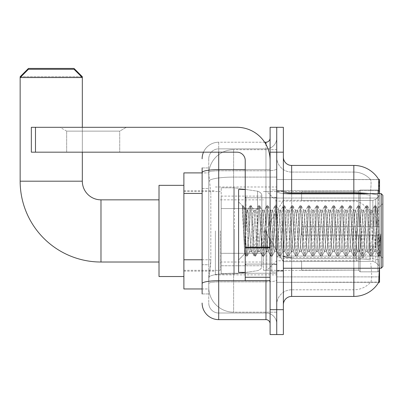 <?xml version="1.0" encoding="UTF-8"?>
<svg xmlns="http://www.w3.org/2000/svg" width="403" height="403" viewBox="0 0 403 403"><rect width="100%" height="100%" fill="white"/><g stroke="black" fill="none" stroke-linecap="round" stroke-linejoin="round"><path stroke-width="0.3" stroke-dasharray="2.02 1.51" d="M353.834 268.237L353.834 258.655A22.382 3.889 180 0 1 370.251 259.9L369.934 256.061L370.251 259.9A22.382 3.889 180 0 0 353.834 258.655L291.656 258.655L291.656 263.265L291.656 257.502L353.834 257.502L353.834 263.265L353.834 257.502A29.016 5.038 180 0 1 378.538 259.9L378.865 263.265L378.538 259.9A29.016 5.038 180 0 0 353.834 257.502L353.834 192.841L291.656 192.841L291.656 165.437L353.834 165.437L353.834 192.841A29.016 5.038 180 0 1 378.452 195.213L378.538 259.9L378.452 195.213C379.168 186.176 379.278 180.982 378.78 179.632A29.016 29.016 0 0 0 378.719 179.531L370.518 179.531L378.719 179.531A29.016 29.016 0 0 1 378.78 179.632L276.735 179.531L276.735 282.332L379.535 282.332L276.735 282.332L276.735 179.531L379.535 179.531L276.735 179.531L276.735 282.332L276.735 179.531L379.535 179.531L379.535 268.237M378.865 263.265C379.702 273.632 379.702 279.909 378.865 282.085L276.735 282.332L379.535 282.332L379.535 179.531L379.535 256.061L379.535 198.029L276.735 198.029L379.535 198.029L379.535 193.626M379.535 230.929L379.535 274.871L379.535 230.929M215.388 230.929L215.388 274.871L215.388 230.929M202.12 259.774L210.829 259.774L210.668 264.091L208.855 279.012L210.829 259.774L210.829 193.45L210.829 259.774L183.884 259.774L183.884 288.961L208.809 288.961L208.754 287.304A24.87 24.87 0 0 0 233.624 312.174L276.735 312.174L276.735 273.254L276.735 312.174L233.624 312.174L233.624 273.254L233.624 312.174A24.87 24.87 0 0 1 208.754 287.304L208.754 282.246L208.809 288.961L202.12 288.961M208.855 279.012L208.754 282.246L208.855 279.012M183.884 230.929L183.884 276.529L183.884 230.929M276.735 230.929L276.735 274.871L276.735 230.929M276.735 149.684L276.735 273.254L276.735 149.684L233.624 149.684L276.735 149.684M208.789 173.24L210.829 193.45L208.789 173.24A24.87 24.87 0 0 1 233.624 149.684A24.87 24.87 0 0 0 208.789 173.24A24.87 24.87 0 0 1 233.624 149.684L233.624 177.088L276.735 177.088L233.624 177.088L233.624 149.684M202.12 188.478L208.754 188.478L208.754 264.746L208.754 167.925L208.754 188.478L202.12 188.478L202.12 264.746L202.12 172.897L208.809 172.897L183.884 172.897L183.884 259.774M283.364 230.929L283.364 271.138L283.364 230.929M271.758 230.929L271.758 271.97L271.758 230.929M378.719 282.332L370.518 282.332L378.719 282.332M353.834 193.626L353.834 257.502L291.656 257.502L291.656 289.792A14.921 14.921 0 0 0 276.735 304.713L276.735 256.066L276.735 304.713A14.921 14.921 0 0 1 291.656 289.792L353.834 289.792L353.834 263.265L353.834 289.792A22.382 22.382 0 0 0 370.735 282.085C371.954 279.919 371.954 273.647 370.735 263.265C371.954 273.632 371.954 279.909 370.735 282.085A22.382 22.382 0 0 1 353.834 289.792L291.656 289.792L291.656 268.237M283.364 304.713L283.364 157.145L283.364 304.713A8.292 8.292 0 0 1 291.656 296.422L291.656 258.655A14.921 2.589 0 0 1 276.735 256.066L276.735 191.4L276.735 256.066A14.921 2.589 0 0 0 291.656 258.655L291.656 193.994L291.656 258.655L353.834 258.655L353.834 172.071A22.382 22.382 0 0 1 370.609 179.632A22.382 22.382 0 0 0 353.834 172.071L291.656 172.071A14.921 14.921 0 0 1 276.735 157.145L276.735 191.4L276.735 157.145A14.921 14.921 0 0 0 291.656 172.071L291.656 193.994L291.656 172.071A14.921 14.921 0 0 1 276.735 157.145M276.735 152.173L276.735 127.303L283.364 127.303L283.364 152.173L276.735 152.173L276.735 127.303L270.101 127.303L270.101 152.173L276.735 152.173L276.735 309.69L276.735 152.173M270.101 152.173L270.101 334.561L276.735 334.561L276.735 309.69L276.735 334.561L283.364 334.561L283.364 152.173M291.656 172.071L353.834 172.071A22.382 22.382 0 0 1 370.609 179.632A22.382 22.382 0 0 0 353.834 172.071L353.834 193.994A22.382 3.889 180 0 1 370.115 195.213L369.934 256.061L370.115 195.213C371.183 186.201 371.349 181.007 370.609 179.632C371.349 180.992 371.183 186.186 370.115 195.213A22.382 3.889 180 0 0 353.834 193.994L353.834 296.422A29.016 29.016 0 0 0 378.865 282.085M353.834 296.422L291.656 296.422M291.656 165.437A8.292 8.292 0 0 1 283.364 157.145M202.12 293.938L208.754 293.938L202.12 293.938L202.12 264.746L208.754 264.746L208.754 293.938L208.754 264.746L202.12 264.746M202.12 303.056A16.578 16.578 0 0 0 218.703 319.634L218.703 313.005A9.949 9.949 0 0 1 208.754 303.056L208.754 172.504L208.754 303.056A9.949 9.949 0 0 0 218.703 313.005L265.955 313.005L265.955 286.478L265.955 319.634A4.146 4.146 0 0 1 270.101 323.78L270.101 138.078L270.101 323.78M276.735 286.478L276.735 168.907L276.735 286.478M270.101 230.929L270.101 197.767L270.101 230.929M276.735 138.078L276.735 168.907L276.735 138.078A10.775 10.775 0 0 1 265.955 148.858A10.775 10.775 0 0 0 276.735 138.078A10.775 10.775 0 0 1 265.955 148.858L265.955 313.005L218.703 313.005L218.703 281.868L265.955 281.868A10.775 1.874 0 0 0 276.735 279.999A10.775 1.874 0 0 1 265.955 281.868L265.955 148.858L218.703 148.858L265.955 148.858M203.505 152.173A16.578 16.578 0 0 1 218.703 142.224L265.955 142.224A4.146 4.146 0 0 0 270.101 138.078A4.146 4.146 0 0 1 265.955 142.224L265.955 286.478L265.955 281.868L218.703 281.868L218.703 148.858L218.703 170.781L265.955 170.781A10.775 1.874 0 0 0 276.735 168.907A10.775 1.874 0 0 1 265.955 170.781L218.703 170.781L218.703 286.478L218.703 280.715L265.955 280.715A4.146 0.72 0 0 0 270.101 279.999A4.146 0.72 0 0 1 267.396 280.674M218.703 319.634L265.955 319.634M202.12 167.925L208.754 167.925L202.12 167.925L202.12 283.596A16.578 2.881 180 0 1 218.703 280.715L218.703 142.224A16.578 16.578 0 0 0 202.12 158.807A16.578 16.578 0 0 1 218.703 142.224L264.635 142.224M202.12 283.596L202.12 286.478M208.754 158.807L208.754 172.504L208.754 158.807A9.949 9.949 0 0 1 218.703 148.858A9.949 9.949 0 0 0 208.754 158.807A9.949 9.949 0 0 1 218.703 148.858M276.735 323.78A10.775 10.775 0 0 0 265.955 313.005A10.775 10.775 0 0 1 276.735 323.78A10.775 10.775 0 0 0 265.955 313.005M66.656 131.131L60.027 127.303L126.351 127.303L60.027 127.303L126.351 127.303L60.027 127.303L66.656 131.131L66.656 152.173L119.716 152.173L66.656 152.173L119.716 152.173L66.656 152.173L66.656 131.131L119.716 131.131L126.351 127.303L119.716 131.131L66.656 131.131L119.716 131.131L119.716 152.173L119.716 131.131L66.656 131.131M245.231 230.929L245.231 272.383L245.231 230.929M245.231 280.674L270.101 280.674L245.231 280.674L245.231 277.249L245.231 280.674L270.101 280.674L270.101 160.465A33.162 33.162 0 0 0 236.939 127.303L31.343 127.303L35.489 127.303L31.343 127.303L31.343 152.173L31.343 127.303L31.343 152.173L236.939 152.173A8.292 8.292 0 0 1 245.231 160.465L245.231 280.674M245.231 247.87L270.101 247.87L245.231 247.87L270.101 247.87L270.101 160.465A33.162 33.162 0 0 0 236.939 127.303L35.489 127.303L35.489 152.173L236.939 152.173A8.292 8.292 0 0 1 245.231 160.465L245.231 247.15L270.101 247.15L270.101 280.674L270.101 160.465A33.162 33.162 0 0 0 236.939 127.303L35.489 127.303L35.489 152.173L31.343 152.173L236.939 152.173A8.292 8.292 0 0 1 245.231 160.465L245.231 247.15L270.101 247.15L270.101 160.465M382.85 230.929L382.85 266.579L382.85 195.284L382.85 258.288L382.85 195.284L381.193 193.626L381.193 268.237L381.193 193.626L381.193 268.237L382.85 266.579L382.85 230.929M245.231 272.383L238.601 272.383L238.601 189.481L238.601 259.945L238.601 189.481L245.231 189.481M242.405 206.935L242.405 205.716L238.601 201.913L242.399 205.716L243.014 205.716L242.405 208.326L243.85 207.162L244.178 207.616L246.888 219.333L246.888 210.205L246.888 219.333L247.679 230.929L246.888 219.333L244.178 207.616L243.85 207.162L242.405 208.326L242.405 205.716L243.014 205.716L242.405 208.326L243.447 230.929L242.666 209.097L245.432 252.767L245.991 256.031L245.432 252.767L242.405 206.935M246.888 213.857L246.888 210.205L243.85 207.162L246.888 210.205L247.679 210.205L246.888 213.857L245.402 246.822L244.762 253.784L243.447 230.929L244.671 253.754L246.122 256.142L244.671 253.754L238.601 259.945L244.762 253.784L245.402 246.822L246.888 210.205L247.679 210.205L246.888 213.857M258.041 230.929L256.661 212.98L255.809 210.341L255.275 212.98L252.515 248.878L251.663 251.522L251.129 248.878L248.369 212.98L247.679 210.205L248.369 212.98L251.129 248.878L251.663 251.522L254.283 256.031L253.724 252.767L250.958 209.097L250.268 205.716L249.578 209.097L246.812 252.767L246.122 256.142L247.16 256.142L246.47 252.767L243.704 209.097L243.014 205.716L244.178 207.616L243.145 205.827L243.704 209.097L246.47 252.767L247.291 256.031L246.122 256.142L246.812 252.767L249.578 209.097L250.137 205.827L251.306 205.716L250.616 209.097L247.85 252.767L247.291 256.031L249.905 251.522L249.059 248.878L247.679 230.929L249.059 248.878L249.749 251.658L251.825 251.658L254.283 256.031L253.724 252.767L250.958 209.097L250.268 205.716L251.306 205.716L250.616 209.097L247.85 252.767L247.291 256.031L249.749 251.658L251.825 251.658L252.515 248.878L255.275 212.98L255.809 210.341L258.429 205.827L257.87 209.097L255.104 252.767L254.283 256.031L255.452 256.142L254.756 252.767L251.996 209.097L251.306 205.716L254.051 210.341L253.205 212.98L250.439 248.878L249.905 251.522L250.439 248.878L253.205 212.98L253.895 210.205L255.965 210.205L258.429 205.827L257.87 209.097L255.104 252.767L254.414 256.142L255.452 256.142L254.756 252.767L251.996 209.097L251.432 205.827L253.895 210.205L255.965 210.205L256.661 212.98L259.421 248.878L259.955 251.522L259.421 248.878L258.041 230.929M255.965 230.929L254.585 212.98L254.051 210.341L254.585 212.98L257.351 248.878L258.041 251.658L257.351 248.878L255.965 230.929M266.333 230.929L264.947 212.98L264.101 210.341L263.567 212.98L260.801 248.878L259.955 251.522L262.575 256.031L262.01 252.767L259.25 209.097L258.429 205.827L259.592 205.716L258.902 209.097L256.142 252.767L255.452 256.142L258.197 251.522L260.111 251.658L262.575 256.031L262.01 252.767L259.25 209.097L258.56 205.716L259.592 205.716L258.902 209.097L256.142 252.767L255.578 256.031L258.041 251.658L260.111 251.658L260.801 248.878L263.567 212.98L264.101 210.341L266.721 205.827L266.156 209.097L263.396 252.767L262.575 256.031L263.738 256.142L263.048 252.767L260.288 209.097L259.592 205.716L262.343 210.341L261.497 212.98L258.731 248.878L258.197 251.522L258.731 248.878L261.497 212.98L262.187 210.205L264.257 210.205L266.721 205.827L266.156 209.097L263.396 252.767L262.706 256.142L263.738 256.142L263.048 252.767L260.288 209.097L259.723 205.827L262.187 210.205L264.257 210.205L264.947 212.98L267.713 248.878L268.247 251.522L267.713 248.878L266.333 230.929M264.257 230.929L262.877 212.98L262.343 210.341L262.877 212.98L265.637 248.878L266.333 251.658L265.637 248.878L264.257 230.929M274.619 230.929L273.239 212.98L272.393 210.341L271.859 212.98L269.093 248.878L268.247 251.522L270.861 256.031L270.302 252.767L267.542 209.097L266.721 205.827L267.884 205.716L267.194 209.097L264.428 252.767L263.738 256.142L266.489 251.522L268.403 251.658L270.861 256.031L270.302 252.767L267.542 209.097L266.846 205.716L267.884 205.716L267.194 209.097L264.428 252.767L263.869 256.031L266.333 251.658L268.403 251.658L269.093 248.878L271.859 212.98L272.393 210.341L275.007 205.827L274.448 209.097L271.682 252.767L270.861 256.031L272.03 256.142L271.34 252.767L268.574 209.097L267.884 205.716L270.635 210.341L269.783 212.98L267.023 248.878L266.489 251.522L267.023 248.878L269.783 212.98L270.473 210.205L272.549 210.205L275.007 205.827L274.448 209.097L271.682 252.767L270.992 256.142L272.03 256.142L271.34 252.767L268.574 209.097L268.015 205.827L270.473 210.205L272.549 210.205L273.239 212.98L276.005 248.878L276.534 251.522L276.005 248.878L274.619 230.929M272.549 230.929L271.169 212.98L270.635 210.341L271.169 212.98L273.929 248.878L274.619 251.658L273.929 248.878L272.549 230.929M282.911 230.929L281.531 212.98L280.679 210.341L280.145 212.98L277.385 248.878L276.534 251.522L279.153 256.031L278.594 252.767L275.828 209.097L275.007 205.827L276.176 205.716L275.486 209.097L272.72 252.767L272.03 256.142L274.781 251.522L276.695 251.658L279.153 256.031L278.594 252.767L275.828 209.097L275.138 205.716L276.176 205.716L275.486 209.097L272.72 252.767L272.161 256.031L274.619 251.658L276.695 251.658L277.385 248.878L280.145 212.98L280.679 210.341L283.299 205.827L282.74 209.097L279.974 252.767L279.153 256.031L280.322 256.142L279.632 252.767L276.866 209.097L276.176 205.716L278.921 210.341L278.075 212.98L275.309 248.878L274.781 251.522L275.309 248.878L278.075 212.98L278.765 210.205L280.841 210.205L283.299 205.827L282.74 209.097L279.974 252.767L279.284 256.142L280.322 256.142L279.632 252.767L276.866 209.097L276.307 205.827L278.765 210.205L280.841 210.205L281.531 212.98L284.291 248.878L284.825 251.522L284.291 248.878L282.911 230.929M280.841 230.929L279.455 212.98L278.921 210.341L279.455 212.98L282.221 248.878L282.911 251.658L282.221 248.878L280.841 230.929M291.203 230.929L289.817 212.98L288.971 210.341L288.437 212.98L285.677 248.878L284.825 251.522L287.445 256.031L286.886 252.767L284.12 209.097L283.299 205.827L284.468 205.716L283.772 209.097L281.012 252.767L280.322 256.142L283.067 251.522L284.981 251.658L287.445 256.031L286.886 252.767L284.12 209.097L283.43 205.716L284.468 205.716L283.772 209.097L281.012 252.767L280.448 256.031L282.911 251.658L284.981 251.658L285.677 248.878L288.437 212.98L288.971 210.341L291.591 205.827L291.026 209.097L288.266 252.767L287.445 256.031L288.608 256.142L287.918 252.767L285.158 209.097L284.468 205.716L287.213 210.341L286.367 212.98L283.601 248.878L283.067 251.522L283.601 248.878L286.367 212.98L287.057 210.205L289.127 210.205L291.591 205.827L291.026 209.097L288.266 252.767L287.576 256.142L288.608 256.142L287.918 252.767L285.158 209.097L284.594 205.827L287.057 210.205L289.127 210.205L289.817 212.98L292.583 248.878L293.117 251.522L292.583 248.878L291.203 230.929M289.127 230.929L287.747 212.98L287.213 210.341L287.747 212.98L290.513 248.878L291.203 251.658L290.513 248.878L289.127 230.929M299.489 230.929L298.109 212.98L297.263 210.341L296.729 212.98L293.963 248.878L293.117 251.522L295.737 256.031L295.172 252.767L292.412 209.097L291.591 205.827L292.754 205.716L292.064 209.097L289.304 252.767L288.608 256.142L291.359 251.522L293.273 251.658L295.737 256.031L295.172 252.767L292.412 209.097L291.722 205.716L292.754 205.716L292.064 209.097L289.304 252.767L288.739 256.031L291.203 251.658L293.273 251.658L293.963 248.878L296.729 212.98L297.263 210.341L299.877 205.827L299.318 209.097L296.558 252.767L295.737 256.031L296.9 256.142L296.21 252.767L293.444 209.097L292.754 205.716L295.505 210.341L294.653 212.98L291.893 248.878L291.359 251.522L291.893 248.878L294.653 212.98L295.349 210.205L297.419 210.205L299.877 205.827L299.318 209.097L296.558 252.767L295.862 256.142L296.9 256.142L296.21 252.767L293.444 209.097L292.885 205.827L295.349 210.205L297.419 210.205L298.109 212.98L300.875 248.878L301.409 251.522L300.875 248.878L299.489 230.929M297.419 230.929L296.039 212.98L295.505 210.341L296.039 212.98L298.799 248.878L299.489 251.658L298.799 248.878L297.419 230.929M307.781 230.929L306.401 212.98L305.55 210.341L305.021 212.98L302.255 248.878L301.409 251.522L304.023 256.031L303.464 252.767L300.698 209.097L299.877 205.827L301.046 205.716L300.356 209.097L297.59 252.767L296.9 256.142L299.651 251.522L301.565 251.658L304.023 256.031L303.464 252.767L300.698 209.097L300.008 205.716L301.046 205.716L300.356 209.097L297.59 252.767L297.031 256.031L299.489 251.658L301.565 251.658L302.255 248.878L305.021 212.98L305.55 210.341L308.169 205.827L307.61 209.097L304.844 252.767L304.023 256.031L305.192 256.142L304.502 252.767L301.736 209.097L301.046 205.716L303.797 210.341L302.945 212.98L300.185 248.878L299.651 251.522L300.185 248.878L302.945 212.98L303.635 210.205L305.711 210.205L308.169 205.827L307.61 209.097L304.844 252.767L304.154 256.142L305.192 256.142L304.502 252.767L301.736 209.097L301.177 205.827L303.635 210.205L305.711 210.205L306.401 212.98L309.161 248.878L309.695 251.522L309.161 248.878L307.781 230.929M305.711 230.929L304.325 212.98L303.797 210.341L304.325 212.98L307.091 248.878L307.781 251.658L307.091 248.878L305.711 230.929M316.073 230.929L314.693 212.98L313.841 210.341L313.307 212.98L310.547 248.878L309.695 251.522L312.315 256.031L311.756 252.767L308.99 209.097L308.169 205.827L309.338 205.716L308.648 209.097L305.882 252.767L305.192 256.142L307.937 251.522L309.857 251.658L312.315 256.031L311.756 252.767L308.99 209.097L308.3 205.716L309.338 205.716L308.648 209.097L305.882 252.767L305.323 256.031L307.781 251.658L309.857 251.658L310.547 248.878L313.307 212.98L313.841 210.341L316.461 205.827L315.902 209.097L313.136 252.767L312.315 256.031L313.484 256.142L312.788 252.767L310.028 209.097L309.338 205.716L312.083 210.341L311.237 212.98L308.471 248.878L307.937 251.522L308.471 248.878L311.237 212.98L311.927 210.205L313.997 210.205L316.461 205.827L315.902 209.097L313.136 252.767L312.446 256.142L313.484 256.142L312.788 252.767L310.028 209.097L309.464 205.827L311.927 210.205L313.997 210.205L314.693 212.98L317.453 248.878L317.987 251.522L317.453 248.878L316.073 230.929M313.997 230.929L312.617 212.98L312.083 210.341L312.617 212.98L315.383 248.878L316.073 251.658L315.383 248.878L313.997 230.929M324.365 230.929L322.979 212.98L322.133 210.341L321.599 212.98L318.833 248.878L317.987 251.522L320.607 256.031L320.042 252.767L317.282 209.097L316.461 205.827L317.624 205.716L316.934 209.097L314.174 252.767L313.484 256.142L316.229 251.522L318.143 251.658L320.607 256.031L320.042 252.767L317.282 209.097L316.592 205.716L317.624 205.716L316.934 209.097L314.174 252.767L313.61 256.031L316.073 251.658L318.143 251.658L318.833 248.878L321.599 212.98L322.133 210.341L324.753 205.827L324.188 209.097L321.428 252.767L320.607 256.031L321.77 256.142L321.08 252.767L318.32 209.097L317.624 205.716L320.375 210.341L319.529 212.98L316.763 248.878L316.229 251.522L316.763 248.878L319.529 212.98L320.219 210.205L322.289 210.205L324.753 205.827L324.188 209.097L321.428 252.767L320.738 256.142L321.77 256.142L321.08 252.767L318.32 209.097L317.755 205.827L320.219 210.205L322.289 210.205L322.979 212.98L325.745 248.878L326.279 251.522L325.745 248.878L324.365 230.929M322.289 230.929L320.909 212.98L320.375 210.341L320.909 212.98L323.669 248.878L324.365 251.658L323.669 248.878L322.289 230.929M332.651 230.929L331.271 212.98L330.425 210.341L329.891 212.98L327.125 248.878L326.279 251.522L328.893 256.031L328.334 252.767L325.574 209.097L324.753 205.827L325.916 205.716L325.226 209.097L322.46 252.767L321.77 256.142L324.521 251.522L326.435 251.658L328.893 256.031L328.334 252.767L325.574 209.097L324.878 205.716L325.916 205.716L325.226 209.097L322.46 252.767L321.901 256.031L324.365 251.658L326.435 251.658L327.125 248.878L329.891 212.98L330.425 210.341L333.039 205.827L332.48 209.097L329.714 252.767L328.893 256.031L330.062 256.142L329.372 252.767L326.606 209.097L325.916 205.716L328.667 210.341L327.815 212.98L325.055 248.878L324.521 251.522L325.055 248.878L327.815 212.98L328.505 210.205L330.581 210.205L333.039 205.827L332.48 209.097L329.714 252.767L329.024 256.142L330.062 256.142L329.372 252.767L326.606 209.097L326.047 205.827L328.505 210.205L330.581 210.205L331.271 212.98L334.037 248.878L334.566 251.522L334.037 248.878L332.651 230.929M330.581 230.929L329.201 212.98L328.667 210.341L329.201 212.98L331.961 248.878L332.651 251.658L331.961 248.878L330.581 230.929M340.943 230.929L339.563 212.98L338.711 210.341L338.177 212.98L335.417 248.878L334.566 251.522L337.185 256.031L336.626 252.767L333.86 209.097L333.039 205.827L334.208 205.716L333.518 209.097L330.752 252.767L330.062 256.142L332.813 251.522L334.727 251.658L337.185 256.031L336.626 252.767L333.86 209.097L333.17 205.716L334.208 205.716L333.518 209.097L330.752 252.767L330.193 256.031L332.651 251.658L334.727 251.658L335.417 248.878L338.177 212.98L338.711 210.341L341.331 205.827L340.772 209.097L338.006 252.767L337.185 256.031L338.354 256.142L337.664 252.767L334.898 209.097L334.208 205.716L336.953 210.341L336.107 212.98L333.341 248.878L332.813 251.522L333.341 248.878L336.107 212.98L336.797 210.205L338.873 210.205L341.331 205.827L340.772 209.097L338.006 252.767L337.316 256.142L338.354 256.142L337.664 252.767L334.898 209.097L334.339 205.827L336.797 210.205L338.873 210.205L339.563 212.98L342.323 248.878L342.857 251.522L342.323 248.878L340.943 230.929M338.873 230.929L337.487 212.98L336.953 210.341L337.487 212.98L340.253 248.878L340.943 251.658L340.253 248.878L338.873 230.929M349.235 230.929L347.849 212.98L347.003 210.341L346.469 212.98L343.709 248.878L342.857 251.522L345.477 256.031L344.918 252.767L342.152 209.097L341.331 205.827L342.5 205.716L341.804 209.097L339.044 252.767L338.354 256.142L341.099 251.522L343.013 251.658L345.477 256.031L344.918 252.767L342.152 209.097L341.462 205.716L342.5 205.716L341.804 209.097L339.044 252.767L338.48 256.031L340.943 251.658L343.013 251.658L343.709 248.878L346.469 212.98L347.003 210.341L349.623 205.827L349.058 209.097L346.298 252.767L345.477 256.031L346.64 256.142L345.95 252.767L343.19 209.097L342.5 205.716L345.245 210.341L344.399 212.98L341.633 248.878L341.099 251.522L341.633 248.878L344.399 212.98L345.089 210.205L347.159 210.205L349.623 205.827L349.058 209.097L346.298 252.767L345.608 256.142L346.64 256.142L345.95 252.767L343.19 209.097L342.626 205.827L345.089 210.205L347.159 210.205L347.849 212.98L350.615 248.878L351.149 251.522L350.615 248.878L349.235 230.929M347.159 230.929L345.779 212.98L345.245 210.341L345.779 212.98L348.545 248.878L349.235 251.658L348.545 248.878L347.159 230.929M357.521 230.929L356.141 212.98L355.295 210.341L354.761 212.98L351.995 248.878L351.149 251.522L353.769 256.031L353.204 252.767L350.444 209.097L349.623 205.827L350.786 205.716L350.096 209.097L347.336 252.767L346.64 256.142L349.391 251.522L351.305 251.658L353.769 256.031L353.204 252.767L350.444 209.097L349.754 205.716L350.786 205.716L350.096 209.097L347.336 252.767L346.771 256.031L349.235 251.658L351.305 251.658L351.995 248.878L354.761 212.98L355.295 210.341L357.909 205.827L357.35 209.097L354.59 252.767L353.769 256.031L354.932 256.142L354.242 252.767L351.476 209.097L350.786 205.716L353.537 210.341L352.685 212.98L349.925 248.878L349.391 251.522L349.925 248.878L352.685 212.98L353.381 210.205L355.451 210.205L357.909 205.827L357.35 209.097L354.59 252.767L353.894 256.142L354.932 256.142L354.242 252.767L351.476 209.097L350.917 205.827L353.381 210.205L355.451 210.205L356.141 212.98L358.907 248.878L359.441 251.522L358.907 248.878L357.521 230.929M355.451 230.929L354.071 212.98L353.537 210.341L354.071 212.98L356.831 248.878L357.521 251.658L356.831 248.878L355.451 230.929M365.813 230.929L364.433 212.98L363.582 210.341L363.053 212.98L360.287 248.878L359.441 251.522L362.055 256.031L361.496 252.767L358.73 209.097L357.909 205.827L359.078 205.716L358.388 209.097L355.622 252.767L354.932 256.142L357.683 251.522L359.597 251.658L362.055 256.031L361.496 252.767L358.73 209.097L358.04 205.716L359.078 205.716L358.388 209.097L355.622 252.767L355.063 256.031L357.521 251.658L359.597 251.658L360.287 248.878L363.053 212.98L363.582 210.341L366.201 205.827L365.642 209.097L362.876 252.767L362.055 256.031L363.224 256.142L362.534 252.767L359.768 209.097L359.078 205.716L361.829 210.341L360.977 212.98L358.217 248.878L357.683 251.522L358.217 248.878L360.977 212.98L361.667 210.205L363.743 210.205L366.201 205.827L365.642 209.097L362.876 252.767L362.186 256.142L363.224 256.142L362.534 252.767L359.768 209.097L359.209 205.827L361.667 210.205L363.743 210.205L364.433 212.98L367.193 248.878L367.727 251.522L367.193 248.878L365.813 230.929M363.743 230.929L362.357 212.98L361.829 210.341L362.357 212.98L365.123 248.878L365.813 251.658L365.123 248.878L363.743 230.929M374.105 230.929L372.725 212.98L371.873 210.341L371.339 212.98L368.579 248.878L367.727 251.522L370.347 256.031L369.788 252.767L367.022 209.097L366.201 205.827L367.37 205.716L366.68 209.097L363.914 252.767L363.224 256.142L365.969 251.522L367.889 251.658L370.347 256.031L369.788 252.767L367.022 209.097L366.332 205.716L367.37 205.716L366.68 209.097L363.914 252.767L363.355 256.031L365.813 251.658L367.889 251.658L368.579 248.878L371.339 212.98L371.873 210.341L374.493 205.827L373.934 209.097L371.168 252.767L370.347 256.031L371.516 256.142L370.82 252.767L368.06 209.097L367.37 205.716L370.115 210.341L369.269 212.98L366.503 248.878L365.969 251.522L366.503 248.878L369.269 212.98L369.959 210.205L372.029 210.205L374.493 205.827L373.934 209.097L371.168 252.767L370.478 256.142L371.516 256.142L370.82 252.767L368.06 209.097L367.496 205.827L369.959 210.205L372.029 210.205L372.725 212.98L374.105 230.929C374.795 243.518 375.485 250.429 376.175 251.658L376.175 230.929L374.795 248.878L374.105 251.658L373.415 248.878L370.649 212.98L370.115 210.341L370.649 212.98L373.415 248.878L374.105 251.658L376.175 251.658L378.639 256.031L378.074 252.767L375.314 209.097L374.624 205.716L375.656 205.716L374.966 209.097L372.206 252.767L371.516 256.142L374.105 251.658L376.175 251.658L376.175 230.929L377.495 208.895L380.13 255.583L380.694 250.505L380.694 233.947C379.309 246.288 377.802 252.192 376.175 251.658L378.639 256.031L378.074 252.767L375.314 209.097L374.624 205.716L375.656 205.716L374.966 209.097L372.206 252.767L371.642 256.031L374.261 251.522L374.795 248.878L377.495 208.895L379.485 248.097L380.13 255.583L380.694 250.505L379.933 256.031L379.112 252.767L376.352 209.097L375.656 205.716L376.352 209.097L379.112 252.767L379.933 256.031L380.694 250.505L380.694 233.947L379.46 252.767L378.639 256.031L379.802 256.142L378.77 256.142L379.46 252.767L380.694 233.947C379.309 246.288 377.802 252.192 376.175 251.658C375.485 250.429 374.795 243.518 374.105 230.929M159.014 276.529L183.884 276.529L159.014 276.529L159.014 185.335L159.014 276.529L159.014 199.843L100.982 199.843L100.982 262.021A80.832 80.832 0 0 1 20.15 181.189L20.15 77.562L82.328 77.562L20.15 77.562L82.328 77.562L74.036 69.271L28.442 69.271L74.036 69.271L28.442 69.271L20.15 77.562L20.15 181.189L82.328 181.189L82.328 77.562L82.328 181.189L20.15 181.189A80.832 80.832 0 0 0 100.982 262.021L100.982 199.843A18.654 18.654 0 0 1 82.328 181.189L20.15 181.189M301.605 226.783L301.605 230.929L301.605 226.783L372.84 226.783L301.605 226.783L358.806 226.783L358.806 191.354L358.806 226.783L360.136 226.783L360.136 190.02L360.136 226.783L301.605 226.783L301.605 235.075L358.806 235.075L358.806 270.091L358.806 235.075L301.605 235.075L301.605 226.783L301.605 235.075L301.605 226.783L379.535 226.783L379.535 191.687L379.535 226.783L377.878 226.783L377.878 190.02L377.878 226.783L360.136 226.783L379.535 226.783L379.535 195.526L379.535 226.783L301.605 226.783L358.806 226.783L358.806 191.354L358.806 191.773L301.605 191.551L358.806 191.773L358.806 226.783L358.806 191.354L360.136 190.02L358.806 191.354L358.806 226.783L360.136 226.783L360.136 190.02L377.878 190.02L360.136 190.02L360.136 226.783L301.605 226.783L301.605 235.075L379.535 235.075L379.535 270.176L379.535 235.075L377.878 235.075L377.878 271.839L379.535 270.176L377.878 271.839L377.878 235.075L360.136 235.075L360.136 271.839L377.878 271.839L360.136 271.839L360.136 235.075L358.806 235.075L358.806 270.509L360.136 271.839L358.806 270.509L358.806 235.075L379.535 235.075L379.535 270.176L379.535 266.338L375.772 262.549L372.84 261.325L375.772 262.549L379.535 266.338L379.535 235.075L301.605 235.075L358.806 235.075L358.806 270.091L301.605 270.307L358.806 270.091L358.806 235.075L301.605 235.075L301.605 226.783M301.605 200.538L372.84 200.538L301.605 200.538L301.605 191.773L301.605 200.538L372.84 200.538L375.772 199.314L379.535 195.526L379.535 191.687L377.878 190.02L379.535 191.687L379.535 195.526L375.772 199.314L372.84 200.538L301.605 200.538L301.605 191.551L358.806 191.773L358.806 191.354L358.806 191.773L301.605 191.773L301.605 200.538M263.471 230.929L263.471 270.307L263.471 230.929M220.36 230.929L220.36 270.307L220.36 230.929M301.605 261.325L372.84 261.325L301.605 261.325L301.605 270.091L301.605 261.325L372.84 261.325L375.772 262.549L372.84 261.325L301.605 261.325L301.605 270.307L358.806 270.091L301.605 270.091L301.605 261.325M257.552 208.547L257.552 191.183C260.524 192.196 261.945 193.833 261.814 196.105L261.814 208.547L221.192 208.547L221.192 274.04L221.192 253.316L261.814 253.316L261.814 265.748L261.814 196.11L261.814 208.547L221.192 208.547L221.192 265.748L221.192 253.316L261.814 253.316L261.814 265.748L261.814 196.11L261.814 208.547L221.192 208.547L221.192 274.04L221.192 253.316L261.814 253.316L261.814 265.748L261.814 196.11L261.814 208.547L221.192 208.547L221.192 265.748L221.192 253.316L234.455 253.316L234.455 187.823L234.455 208.547L221.192 208.547L221.192 187.823L221.192 274.04L221.192 253.316L261.814 253.311L261.814 265.758L221.192 265.748L221.192 253.316L261.814 253.316L261.814 265.758L221.192 265.748L221.192 196.11L221.192 208.547L234.455 208.547L234.455 187.823L234.455 208.547L257.552 208.547L234.455 208.547M82.328 152.173L82.328 127.303M358.806 235.075L358.806 270.509L360.136 271.839L377.878 271.839L379.535 270.176L379.535 235.075L379.535 270.176L377.878 271.839L377.878 235.075L377.878 271.839L360.136 271.839L360.136 235.075L360.136 271.839L358.806 270.509L358.806 235.075L360.136 235.075L358.806 235.075M358.806 270.091L358.806 270.509L358.806 270.091M360.136 190.02L358.806 191.354L360.136 190.02L377.878 190.02L377.878 226.783L377.878 190.02L360.136 190.02M377.878 235.075L360.136 235.075L377.878 235.075M360.136 226.783L377.878 226.783L360.136 226.783M377.878 226.783L379.535 226.783L379.535 191.687L379.535 226.783L377.878 226.783M379.535 191.687L377.878 190.02L379.535 191.687L379.535 226.783L379.535 191.687M379.535 235.075L379.535 270.176L379.535 266.338L375.772 262.549L379.535 266.338L379.535 235.075L375.772 235.075L379.535 235.075M375.772 199.314L379.535 195.526L375.772 199.314L372.84 200.538L375.772 199.314L375.772 226.783L379.535 226.783L372.84 226.783L375.772 226.783L375.772 199.314M372.84 235.075L301.605 235.075L301.605 230.929L301.605 235.075L372.84 235.075L372.84 261.325L372.84 235.075M82.328 181.189A18.654 18.654 0 0 0 100.982 199.843L159.014 199.843L159.014 230.929L159.014 185.335L159.014 230.929L159.014 185.335L183.884 185.335L159.014 185.335M234.455 230.929L234.455 274.04L234.455 230.929M234.455 253.316L234.455 274.04L234.455 253.316L261.814 253.316L261.814 265.758L221.192 265.748M81.497 76.731L20.981 76.731M266.786 230.929L266.786 270.307L266.786 230.929M20.15 76.731L82.328 76.731M74.036 68.439L28.442 68.439M270.101 247.87L270.101 280.674M233.624 273.254A24.87 4.317 180 0 0 209.051 276.906A24.87 4.317 180 0 1 233.624 273.254L276.735 273.254L233.624 273.254L233.624 177.088L233.624 273.254M379.535 256.061L276.735 256.061L379.535 256.061M209.404 180.428A24.87 4.317 180 0 1 233.624 177.088A24.87 4.317 180 0 0 209.404 180.428M208.754 287.304A24.87 24.87 0 0 0 233.624 312.174M202.12 193.45L183.884 193.45M276.735 276.876L379.535 276.876L276.735 276.876M276.735 190.654L379.535 190.654L276.735 190.654M378.452 195.213A29.016 5.038 180 0 0 369.38 193.626M283.364 309.69L270.101 309.69M291.656 193.626L291.656 192.841A8.292 1.441 0 0 1 283.364 191.4M283.364 256.066A8.292 1.441 0 0 0 291.656 257.502M353.834 193.994L291.656 193.994A14.921 2.589 0 0 1 276.735 191.4A14.921 2.589 0 0 0 291.656 193.994L353.834 193.994M276.735 304.713A14.921 14.921 0 0 1 291.656 289.792M378.331 198.029L369.934 198.029L378.331 198.029M378.331 256.061L369.934 256.061L378.331 256.061M202.12 172.504A16.578 2.881 180 0 1 218.703 169.628L265.955 169.628L265.955 144.41M245.231 169.628L265.955 169.628A4.146 0.72 -0 0 0 270.101 168.907A4.146 0.72 0 0 1 265.955 169.628L265.955 280.674M218.703 142.224L218.703 152.173M218.703 170.781A9.949 1.728 180 0 0 208.754 172.504A9.949 1.728 180 0 1 218.703 170.781M218.703 281.868A9.949 1.728 180 0 0 208.754 283.596A9.949 1.728 180 0 1 218.703 281.868M218.703 313.005A9.949 9.949 0 0 1 208.754 303.056M245.231 277.249L270.101 277.249M275.904 230.929L275.904 197.767L275.904 230.929M246.062 230.929L246.062 197.767L246.062 230.929M372.84 200.538L372.84 226.783L372.84 200.538M375.772 235.075L375.772 262.549L375.772 235.075M221.192 187.823L234.455 187.823L257.552 191.183C260.524 192.196 261.945 193.833 261.814 196.105L261.814 208.547L261.814 196.105C261.945 193.833 260.524 192.196 257.552 191.183L234.455 187.823L221.192 187.823L234.455 187.823L257.552 191.183L257.552 253.316M100.982 199.843L100.982 262.021L159.014 262.021L100.982 262.021M362.065 230.929L362.065 258.348L362.065 230.929M356.202 230.929L356.202 260.776L356.202 230.929M270.101 247.15L245.231 247.15M35.489 152.173L35.489 127.303M215.388 186.992L276.735 186.992M183.884 190.725L215.388 190.725M215.388 274.871L276.735 274.871M183.884 271.138L215.388 271.138M276.735 190.725L283.364 190.725L276.735 190.725M271.758 271.97L276.735 271.97L271.758 271.97M276.735 197.354L271.758 197.354L276.735 197.354M276.735 264.504L271.758 264.504L276.735 264.504M271.758 189.894L276.735 189.894L271.758 189.894M276.735 271.138L283.364 271.138L276.735 271.138M270.101 197.767L245.231 197.767L270.101 197.767M270.101 264.091L245.231 264.091L270.101 264.091M283.364 268.237L381.193 268.237M276.735 270.725L283.364 270.725L276.735 270.725M246.062 197.767L275.904 197.767L276.735 196.941L275.904 197.767L246.062 197.767L245.231 196.941M246.062 264.091L275.904 264.091L276.735 264.922L275.904 264.091L246.062 264.091L245.231 264.922M377.495 208.895L382.85 203.57L377.495 208.895M380.125 255.583L382.85 258.288L380.125 255.583M276.735 191.138L283.364 191.138L276.735 191.138M283.364 193.626L381.193 193.626M377.586 208.93L375.787 205.827L377.586 208.93M380.21 255.552L379.933 256.031L380.21 255.552M247.518 210.341L250.137 205.827L247.518 210.341M264.937 230.929L283.364 200.256L301.605 200.256L283.364 200.256L264.937 230.929L283.364 261.602L301.605 261.602L283.364 261.602L264.937 230.929M263.471 270.307L301.605 270.307L263.471 270.307L266.786 270.307L276.735 260.776L356.202 260.776L362.065 258.348L379.535 240.878M220.36 262.021L263.471 262.021M183.884 270.307L220.36 270.307M183.884 191.551L220.36 191.551M220.36 199.843L263.471 199.843M263.471 191.551L301.605 191.551L263.471 191.551L266.786 191.551L276.735 201.087L356.202 201.087L362.065 203.515L379.535 220.98M261.814 196.105L221.192 196.11M221.192 274.04L234.455 274.04L257.552 270.68C260.524 269.667 261.945 268.025 261.814 265.758L261.814 265.758C261.945 268.025 260.524 269.667 257.552 270.68L234.455 274.04L221.192 274.04L234.455 274.04L257.552 270.68C260.524 269.667 261.945 268.025 261.814 265.758"/><path stroke-width="0.6" d="M379.535 268.237L379.535 282.332L378.719 282.332L379.294 269.229M378.578 193.626L378.719 179.531L379.535 179.531L379.535 193.626M202.12 188.478L202.12 167.925L202.12 172.897L183.884 172.897L183.884 288.961L202.12 288.961M283.364 304.713A8.292 8.292 0 0 1 291.656 296.422L353.834 296.422L353.834 268.237M378.865 282.085A29.016 29.016 0 0 1 353.834 296.422M276.735 309.69L276.735 334.561L283.364 334.561L283.364 309.69L276.735 309.69L276.735 334.561L270.101 334.561L270.101 309.69L276.735 309.69L276.735 152.173L276.735 309.69M270.101 309.69L270.101 127.303L276.735 127.303L276.735 152.173L276.735 127.303L283.364 127.303L283.364 309.69M369.38 193.626A29.016 5.038 180 0 0 353.834 192.841L353.834 165.437A29.016 29.016 0 0 1 378.78 179.632A29.016 29.016 0 0 0 353.834 165.437A29.016 29.016 0 0 1 378.719 179.531A29.016 29.016 0 0 0 353.834 165.437L291.656 165.437A8.292 8.292 0 0 1 283.364 157.145A8.292 8.292 0 0 0 291.656 165.437L291.656 193.626M202.12 293.938L202.12 167.925M218.703 152.173L218.703 319.634L265.955 319.634L265.955 280.674M264.635 142.224L265.955 142.224A4.146 4.146 0 0 0 270.101 138.078M202.12 286.478L202.12 264.746M270.101 323.78A4.146 4.146 0 0 0 265.955 319.634M202.12 158.807A16.578 16.578 0 0 1 203.505 152.173M218.703 319.634A16.578 16.578 0 0 1 202.12 303.056M159.014 262.021L100.982 262.021A80.832 80.832 0 0 1 20.15 181.189L20.15 76.731L28.442 68.439L74.036 68.439L82.328 76.731L81.497 76.731M100.982 262.021L100.982 199.843A18.654 18.654 0 0 1 82.328 181.189L82.328 152.173M28.442 69.271L74.036 69.271L82.328 77.562L20.15 77.562L28.442 69.271M82.328 127.303L82.328 76.731M183.884 185.335L159.014 185.335L159.014 276.529L183.884 276.529M20.981 76.731L20.15 76.731M270.101 280.674L245.231 280.674L245.231 247.15L270.101 247.15M270.101 160.465A33.162 33.162 0 0 0 236.939 127.303L35.489 127.303L35.489 152.173L236.939 152.173A8.292 8.292 0 0 1 245.231 160.465L245.231 247.15M35.489 152.173L31.343 152.173L31.343 127.303L35.489 127.303M381.193 193.626L382.85 195.284L382.85 266.579L381.193 268.237L381.193 193.626L283.364 193.626M245.231 189.481L238.601 189.481L238.601 272.383L245.231 272.383M202.12 193.45L183.884 193.45M202.12 259.774L183.884 259.774M291.656 268.237L291.656 296.422M353.834 193.626L353.834 192.841L291.656 192.841A8.292 1.441 0 0 1 283.364 191.4M283.364 152.173L270.101 152.173M291.656 257.502A8.292 1.441 0 0 1 283.364 256.066M267.396 280.674A4.146 0.72 0 0 1 265.955 280.715L218.703 280.715A16.578 2.881 180 0 0 202.12 283.596M202.12 172.504A16.578 2.881 180 0 1 218.703 169.628L245.231 169.628M265.955 144.41L265.955 142.224M20.15 181.189L82.328 181.189M270.101 247.87L245.231 247.87M245.231 277.249L270.101 277.249M159.014 199.843L100.982 199.843M283.364 268.237L381.193 268.237M246.062 197.767L245.231 196.941M246.062 264.091L245.231 264.922"/></g></svg>

